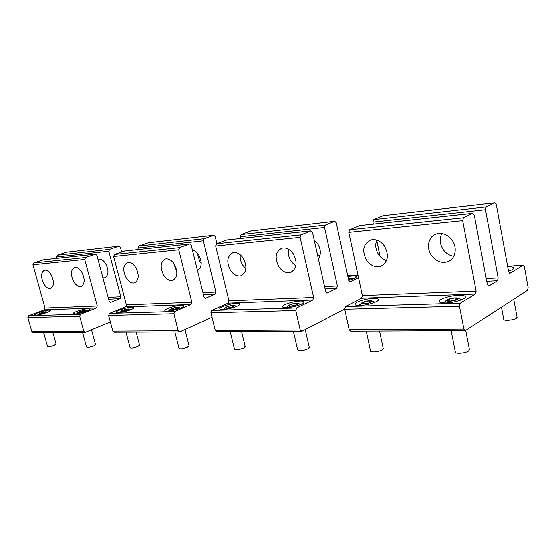 <?xml version="1.0" encoding="UTF-8"?>
<svg xmlns="http://www.w3.org/2000/svg" width="556" height="556" viewBox="0 0 556 556"><rect width="100%" height="100%" fill="white"/><g stroke="black" fill="none" stroke-linecap="round" stroke-linejoin="round"><path stroke-width="0.83" d="M139.514 345.026L137.923 346.478C133.503 348.084 130.875 348.445 130.048 347.563L125.976 332.203M129.207 309.06L129.242 309.087C130.194 309.755 122.042 312.09 121.305 311.353L121.479 310.922C124.349 309.525 126.928 308.907 129.207 309.06M122.383 311.374L128.749 309.553L128.116 309.046L124.641 309.692L121.778 310.853L122.383 311.374M124.641 309.692L124.961 310.894M128.116 309.046L128.297 309.741M189.04 345.658L187.553 347.152C182.855 348.89 180.005 349.258 178.99 348.244L174.848 331.988M178.42 307.392L178.49 307.44C179.609 308.184 171.192 310.595 170.143 309.831L170.282 309.31C173.187 307.857 175.904 307.218 178.42 307.392M171.38 309.852L175.161 309.157L178.052 307.92L177.176 307.378L173.423 308.073L170.525 309.303L171.38 309.852M173.423 308.073L173.764 309.414M177.176 307.378L177.385 308.205M309.254 347.278L308.045 348.786C302.7 350.871 299.232 351.232 297.641 349.863L293.401 331.459M297.96 303.354L298.19 303.465C299.76 304.375 290.732 306.94 288.835 306.127L288.779 305.376C291.747 303.805 294.805 303.131 297.96 303.354M290.496 306.141L294.993 305.341L297.884 303.937L296.285 303.34L291.83 304.139L288.939 305.529L290.496 306.141M291.83 304.139L292.22 305.835M296.285 303.34L296.563 304.577M469.445 349.613L468.604 350.968C465.49 353.303 454.975 354.075 455.336 351.962L451.145 330.757M457.38 297.953L458.012 298.183C460.319 299.316 450.478 302.061 447.26 301.178L446.69 300.094C449.7 298.405 453.265 297.689 457.38 297.953M449.589 301.178L455.1 300.24L457.824 298.621L455.044 297.96L449.589 298.899L446.85 300.504L449.589 301.178M449.589 298.899L450.019 301.109M455.044 297.96L455.447 300.031M245.147 346.402L243.792 347.917C238.788 349.814 235.654 350.176 234.403 349.001L230.198 331.737M234.201 305.508L234.34 305.585C235.647 306.405 226.945 308.893 225.521 308.1L225.583 307.475C228.523 305.967 231.4 305.313 234.201 305.508M226.945 308.121L231.053 307.378L233.958 306.057L232.762 305.494L228.69 306.238L225.785 307.544L226.945 308.121M228.69 306.238L229.051 307.739M232.762 305.494L233.006 306.495M383.195 348.334L382.16 349.793C378.956 351.872 370.018 352.664 370.498 350.843L366.258 331.14M371.533 300.859L371.922 301.025C373.806 302.04 364.409 304.688 361.928 303.84L361.678 302.944C364.666 301.31 367.954 300.615 371.533 300.859M363.888 303.854L368.843 302.985L371.679 301.484L369.566 300.859L364.66 301.72L361.817 303.208L363.888 303.854M364.66 301.72L365.07 303.645M369.566 300.859L369.9 302.422M348.202 277.979L350.69 278.097C351.065 278.459 350.349 278.945 348.549 279.564M348.508 279.39L350.433 278.459L348.23 278.104M348.695 278.021L348.946 279.175M517.038 317.261L516.378 318.261C513.688 320.298 503.486 321.166 503.736 319.366L501.477 307.239M106.509 323.62L102.846 325.128M56.059 343.983L54.307 345.339C50.36 346.722 48.094 347.076 47.51 346.395L43.611 332.571M46.329 311.86C46.996 312.43 39.351 314.606 39.087 313.925L39.281 313.619C42.041 312.333 44.39 311.749 46.322 311.86L47.733 312.243M39.928 313.945L45.745 312.312L45.481 311.846L42.458 312.423L39.684 313.473L39.928 313.945M42.458 312.423L42.736 313.41M45.481 311.846L45.627 312.361M95.479 344.47L93.797 345.881C89.62 347.361 87.195 347.722 86.507 346.951L82.517 332.398M85.464 310.54L85.471 310.547C86.298 311.158 78.389 313.424 77.903 312.708L78.097 312.347C80.926 311.006 83.386 310.401 85.464 310.54M78.855 312.729L84.936 311.012L84.505 310.519L81.273 311.131L78.452 312.236L78.855 312.729M81.273 311.131L81.572 312.222M84.505 310.519L84.665 311.117M508.608 271.682L496.279 204.511L494.916 202.787L486.152 206.943L485.471 209.702L498.155 277.944L497.495 280.752L488.856 285.972L487.341 284.429L474.275 215.068L472.822 213.295L463.419 217.757L462.682 220.628L476.144 291.142L475.429 294.068L460.229 303.242L459.471 306.259L463.926 329.089L465.323 330.695L527.54 290.295L528.13 287.605L524.391 266.845L523.189 265.281L510.026 273.198L508.608 271.682M383.153 215.672L373.66 219.606L372.909 222.101L373.319 224.068M376.711 240.261L380.095 256.462M359.732 225.541L349.599 229.732L348.8 232.325L362.373 295.611L361.595 298.245L345.54 306.571L344.727 309.282L349.203 329.764L350.655 331.209L464.983 330.702M508.504 271.126C511.979 270.001 513.744 268.965 513.807 268.034C513.584 267.089 511.548 266.671 507.711 266.797M445.683 302.985C453.849 302.853 465.747 299.177 465.358 296.932C465.17 295.75 462.946 295.215 458.672 295.326C450.541 295.521 439.011 299.079 439.226 301.345C439.33 302.513 441.485 303.055 445.683 302.985M359.822 305.529C366.974 305.425 378.58 301.811 378.462 299.747C378.455 298.767 376.753 298.315 373.354 298.405C366.216 298.572 354.93 302.075 354.902 304.16C354.853 305.133 356.493 305.591 359.822 305.529M366.752 260.486C370.769 265.726 375.411 267.679 380.679 266.331C388.13 262.14 389.339 255.294 384.314 245.815C380.304 240.658 375.731 238.712 370.588 239.983C363.005 244.167 361.727 250.999 366.752 260.486M376.794 240.067C374.918 244.96 375.578 249.873 378.775 254.815C380.874 257.734 383.459 259.659 386.538 260.583M431.706 255.718C436.203 261.396 441.492 263.419 447.566 261.786C455.378 259.381 457.838 247.67 451.972 239.977C447.49 234.403 442.291 232.387 436.377 233.916C428.328 236.272 425.91 248.039 431.706 255.718M441.86 233.492C439.254 238.823 439.761 244.251 443.382 249.776C446.148 253.487 449.63 255.635 453.821 256.233M317.427 254.412L319.874 256.017M318.442 258.971C321.257 254.307 320.944 249.123 317.511 243.431L314.23 239.99M349.835 281.822L348.737 280.453L336.234 222.706L334.781 221.246L325.323 225.048L324.558 227.432L337.381 285.972L336.637 288.404L327.296 292.977L325.691 291.664L312.521 232.304L310.992 230.816L300.942 234.847L300.122 237.322L313.64 297.523L312.847 300.038L296.591 307.989L295.757 310.568L300.219 330.055L301.922 331.334L344.685 309.066M250.832 230.928L241.075 234.528L240.289 236.724L240.692 238.427M350.078 281.809L358.53 277.701M226.806 239.928L216.479 243.736L215.645 246.002L228.926 300.852L228.113 303.152L211.746 310.45L210.905 312.806L215.276 330.549L216.736 331.8L301.317 331.425M348.716 280.363C353.331 279.105 355.861 277.944 356.306 276.874C356.327 276.137 354.916 275.845 352.087 275.984L347.882 276.492M286.368 307.704C292.678 307.628 304.042 304.076 304.118 302.179C304.215 301.352 302.895 300.977 300.15 301.053C293.832 301.185 282.754 304.632 282.545 306.558C282.406 307.378 283.678 307.76 286.368 307.704M222.796 309.588C228.419 309.532 239.573 306.043 239.782 304.299C239.935 303.604 238.892 303.284 236.654 303.347C231.018 303.458 220.127 306.849 219.794 308.622C219.606 309.31 220.607 309.636 222.796 309.588M230.559 270.48C233.701 274.873 237.183 276.631 240.991 275.762C246.704 272.398 247.399 266.477 243.09 257.991C239.949 253.654 236.508 251.903 232.769 252.737C226.987 256.107 226.25 262.022 230.559 270.48M240.227 254.78C239.845 258.47 240.741 262.015 242.902 265.414L245.877 268.701M278.987 266.929C282.42 271.613 286.284 273.448 290.579 272.419C296.897 268.77 297.773 262.522 293.207 253.668C289.773 249.053 285.958 247.225 281.753 248.198C275.345 251.847 274.428 258.088 278.987 266.929M288.779 249.359C287.883 253.543 288.724 257.636 291.281 261.64L295.861 266.011M197.199 252.862L199.757 261.48L201.237 263.37M197.707 270.473L197.477 270.563C202.002 267.318 202.377 262.015 198.603 254.683C196.803 252.007 194.718 250.402 192.362 249.859M216.896 243.584L215.172 236.467L213.719 235.209L204.142 238.684L203.35 240.79L215.874 292.046L215.109 294.18L205.449 298.308L204.038 297.106L191.222 245.231L189.693 243.952L179.595 247.615L178.761 249.79L191.883 302.304L191.069 304.514L174.744 311.527L173.896 313.779L178.212 330.771L179.664 331.967L212.017 317.323M148.362 242.743L138.694 246.051L137.909 248.004L138.298 249.512M124.607 250.992L114.439 254.467L113.612 256.476L126.358 304.883L125.552 306.919L109.442 313.417L108.601 315.502L112.792 331.154L114.216 332.252L179.303 331.967M167.252 311.235C172.284 311.193 183.251 307.767 183.549 306.168C183.737 305.578 182.903 305.307 181.047 305.362C176.002 305.446 165.271 308.782 164.854 310.415C164.645 310.999 165.445 311.277 167.252 311.235M118.303 312.687C122.827 312.653 133.614 309.296 133.982 307.822L131.96 307.134C127.4 307.204 116.829 310.484 116.364 311.985L118.303 312.687M126.33 278.132C128.902 281.92 131.633 283.511 134.531 282.907C139 280.113 139.354 274.9 135.574 267.262C133.009 263.516 130.299 261.932 127.449 262.515C122.939 265.323 122.563 270.522 126.33 278.132M136.484 268.882L137.666 272.03M163.818 275.38C166.585 279.383 169.573 281.037 172.777 280.342C177.691 277.347 178.156 271.884 174.188 263.933C171.422 259.979 168.468 258.331 165.313 258.999C160.357 262.001 159.857 267.457 163.818 275.38M173.493 262.953L176.864 271.696M102.902 277.847L104.778 277.791C108.733 275.269 108.99 270.501 105.55 263.481C103.27 260.111 100.886 258.665 98.405 259.165L97.96 259.325M121.639 251.972L120.402 247.239L118.984 246.134L109.56 249.331L108.781 251.215L120.819 296.793L120.047 298.704L110.547 302.415L109.171 301.352L96.883 255.28L95.396 254.155L85.52 257.511L84.7 259.443L97.251 306.022L96.445 307.989L80.488 314.258L79.654 316.26L83.782 331.327L85.429 332.314L110.352 322.028M66.664 252.167L57.254 255.218L56.483 256.976L56.858 258.331M43.576 259.77L33.728 262.96L32.922 264.76L45.064 308.073L44.271 309.9L28.683 315.766L27.863 317.629L31.845 331.626L33.221 332.613L84.839 332.384M74.831 313.973C78.931 313.952 89.544 310.665 89.954 309.303L88.293 308.712C84.171 308.768 73.753 311.985 73.246 313.375L74.831 313.973M35.973 315.127C39.698 315.113 50.151 311.888 50.582 310.63L49.206 310.123C45.453 310.172 35.188 313.327 34.667 314.613L35.973 315.127M44 284.179C46.162 287.508 48.386 288.96 50.666 288.515C54.238 286.138 54.349 281.489 50.992 274.56C48.824 271.258 46.621 269.813 44.376 270.244C40.776 272.635 40.651 277.277 44 284.179M73.872 281.982C76.186 285.478 78.584 286.979 81.072 286.486C84.964 283.956 85.158 279.105 81.649 271.919C79.341 268.451 76.964 266.956 74.504 267.436C70.584 269.973 70.376 274.824 73.872 281.982M372.909 222.101L485.471 209.702M486.229 278.542L498.155 277.944M509.477 273.225L510.026 273.198M382.869 215.728L494.812 202.822M507.614 266.268L523.036 265.344M488.231 285.999L488.856 285.972M362.373 295.611L476.144 291.142M361.595 298.245L475.429 294.068M349.203 329.764L463.926 329.089M344.727 309.282L459.471 306.259M345.54 306.571L460.229 303.242M348.8 232.325L462.682 220.628M349.599 229.732L463.419 217.757M359.405 225.604L472.704 213.344M486.743 281.266L497.495 280.752M373.66 219.606L486.152 206.943M240.289 236.724L324.558 227.432M324.572 286.618L337.381 285.972M349.654 281.781L350.252 281.746M250.541 230.983L334.67 221.288M347.729 275.79L357.988 275.178M326.629 293.005L327.296 292.977M228.926 300.852L313.64 297.523M228.113 303.152L312.847 300.038M215.276 330.549L300.219 330.055M210.905 312.806L295.757 310.568M211.746 310.45L296.591 307.989M215.645 246.002L300.122 237.322M216.479 243.736L300.942 234.847M226.48 239.99L310.867 230.858M325.086 288.953L336.637 288.404M241.075 234.528L325.323 225.048M137.909 248.004L203.35 240.79M202.947 292.692L215.874 292.046M148.07 242.798L213.601 235.244M204.969 298.28L205.644 298.252M126.358 304.883L191.883 302.304M125.552 306.919L191.069 304.514M112.792 331.154L178.212 330.771M108.601 315.502L173.896 313.779M109.442 313.417L174.744 311.527M113.612 256.476L178.761 249.79M114.439 254.467L179.595 247.615M124.28 251.055L189.568 243.987M203.447 294.736L215.109 294.18M138.694 246.051L204.142 238.684M56.483 256.976L108.781 251.215M108.121 297.425L120.819 296.793M66.379 252.215L118.866 246.162M110.081 302.394L110.741 302.367M45.064 308.073L97.251 306.022M44.271 309.9L96.445 307.989M31.845 331.626L83.782 331.327M27.863 317.629L79.654 316.26M28.683 315.766L80.488 314.258M32.922 264.76L84.7 259.443M33.728 262.96L85.52 257.511M43.264 259.819L95.271 254.189M108.608 299.246L120.047 298.704M57.254 255.218L109.56 249.331M129.242 309.087L131.028 309.629M121.416 310.971L119.846 312.562M136.13 332.154L139.591 345.318M178.49 307.44L180.533 308.1M170.282 309.31L168.44 311.158M184.981 329.59L189.116 345.978M298.19 303.465L300.9 304.445M288.779 305.376L286.403 307.704M305.23 329.611L309.324 347.597M458.012 298.183L461.779 299.691M446.69 300.094L443.535 302.971M465.719 330.486L469.479 349.814M234.34 305.585L236.675 306.384M225.583 307.475L223.498 309.56M241.603 331.689L245.224 346.729M371.922 301.025L375.098 302.235M361.678 302.944L358.947 305.543M379.533 331.077L383.258 348.612M350.69 278.097L353.109 278.966M508.24 269.674L510.186 270.55M513.737 299.267L517.059 317.351M39.156 313.723L37.982 314.918M52.855 332.53L56.128 344.227M85.471 310.547L87.056 311.006M77.993 312.43L76.638 313.806M91.49 329.812L95.549 344.741M382.98 215.693L494.916 202.787M439.296 301.693L439.226 301.345M354.999 304.618L354.902 304.16M382.764 265.309L380.679 266.331M450.45 260.257L447.566 261.786M359.53 225.562L472.822 213.295M507.6 266.213L523.189 265.281M250.652 230.948L334.781 221.246M282.663 307.058L282.545 306.558M219.919 309.129L219.794 308.622M242.013 275.331L240.991 275.762M291.907 271.835L290.579 272.419M226.605 239.956L310.992 230.816M347.715 275.741L357.981 275.13M148.188 242.763L213.719 235.209M164.979 310.901L164.854 310.415M116.482 312.437L116.364 311.985M135.094 282.691L134.531 282.907M173.479 280.064L172.777 280.342M124.405 251.02L189.693 243.952M105.188 277.639L104.778 277.791M66.491 252.181L118.984 246.134M73.364 313.792L73.246 313.375M34.771 314.988L34.667 314.613M81.482 286.333L81.072 286.486M43.382 259.791L95.396 254.155"/></g></svg>
